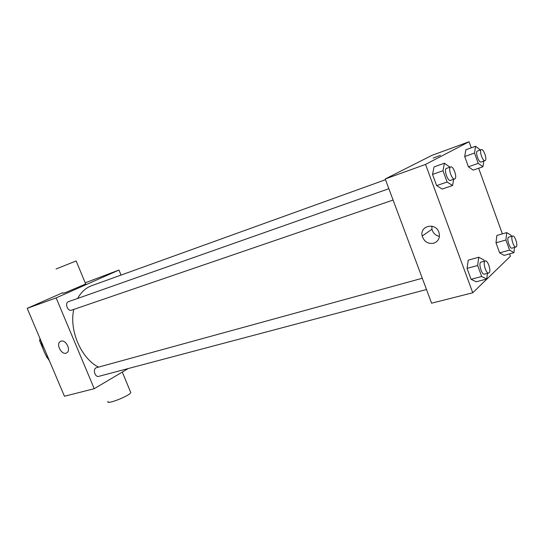 <?xml version="1.0" encoding="UTF-8"?>
<svg xmlns="http://www.w3.org/2000/svg" width="544" height="544" viewBox="0 0 544 544"><rect width="100%" height="100%" fill="white"/><g stroke="black" fill="none" stroke-linecap="round" stroke-linejoin="round"><path stroke-width="0.82" d="M46.852 356.952L45.179 353.872M43.18 349.166L39.644 340.809L39.95 338.429M46.526 357.054L47.233 357.592M40.8 340.442L39.644 340.809M49.429 360.801C45.132 355.021 42.35 348.459 41.086 341.115M128.268 368.54L94.241 388.702L64.45 396.256L27.2 308.346L62.648 292.754M85.218 282.819L118.966 270.062L121.033 275.094M426.503 289.517L98.831 376.339C94.799 377.638 92.439 368.56 96.574 367.662L422.294 278.249M94.241 388.702L56.134 297.894L118.966 270.062M393.094 200.049L71.57 310.168C67.578 311.773 64.41 302.865 68.537 301.655L388.858 188.707M98.505 367.132C81.124 358.387 69.013 330.419 73.753 309.42M77.636 298.445C81.151 292.08 85.85 287.824 91.718 285.668L385.499 179.704M61.016 341.17C65.783 339.313 71.271 350.173 66.871 352.736C62.302 356.198 55.366 344.284 60.323 341.496L61.016 341.17M56.134 297.894L27.2 308.346M85.7 283.988L65.844 292.427L62.846 293.23M130.458 391.762L130.818 392.632C129.016 396.209 105.155 405.375 108.113 401.37M56.052 269.001L76.14 260.957L56.052 269.001M509.606 253.858L510.462 256.224L472.756 292.767L431.61 303.198L385.227 178.983L431.95 155.353L469.078 141.746L471.274 147.825M478.652 168.239L502.377 233.872M453.669 179.302L452.574 185.531L442.17 189.047L436.635 185.606L432.534 174.434L434.044 166.92L444.421 163.214L449.976 167.158M514.474 247.452L513.958 252.661L504.084 255.374L499.637 252.858L495.999 242.821L496.876 235.47L506.722 232.608L511.108 235.314L511.482 236.361M472.756 292.767L425.544 164.41L469.078 141.746M483.772 161.092L482.956 166.756L473.198 170.116L468.418 166.784L464.705 156.536L465.834 149.79L475.565 146.275L480.345 149.981M487.444 273.374L486.744 279.024L476.19 281.778L471.063 279.296L467.051 268.382L468.255 260.148L478.774 257.217L483.827 259.923L484.303 261.222M425.544 164.41L385.227 178.983M433.806 243.222C428.053 244.161 424.184 241.774 422.205 236.055C419.444 225.896 435.336 221.986 438.852 232.132C440.341 237.49 438.661 241.189 433.806 243.222M433.106 158.12L440.429 155.312M439.43 236.402C435.52 235.498 433.031 233.104 431.963 229.228L431.848 226.168M486.744 279.024L481.678 276.495L477.652 265.492L478.774 257.217M485.282 260.957L481.025 262.126C478.06 262.602 481.671 275.23 484.466 274.156L489.144 272.796C491.409 271.021 487.791 259.944 485.282 260.957C482.338 261.433 485.962 274.094 488.736 273.027M476.19 281.778L471.063 279.296L467.051 268.382L468.255 260.148M481.678 276.495L471.063 279.296M477.652 265.492L467.051 268.382M452.574 185.531L447.107 182.022L442.986 170.762L444.421 163.214M450.677 166.913C447.712 167.613 451.935 180.241 454.702 178.949L454.872 178.867C457.538 177.616 453.342 165.648 450.677 166.913L446.481 168.388C443.496 169.102 447.705 181.689 450.493 180.39L450.67 180.309M442.17 189.047L436.635 185.606L432.534 174.434L434.044 166.92M447.107 182.022L436.635 185.606M442.986 170.762L432.534 174.434M513.958 252.661L509.572 250.104L505.92 239.992L506.722 232.608M512.686 236.014L508.708 237.157C506.212 237.565 509.619 249.098 511.958 248.152L516.256 246.86C518.18 245.378 514.808 235.11 512.686 236.014C510.211 236.416 513.631 247.982 515.95 247.037M504.084 255.374L499.637 252.858L495.999 242.821L496.876 235.47M509.572 250.104L499.637 252.858M505.92 239.992L495.999 242.821M482.956 166.756L478.23 163.37L474.504 153.041L475.565 146.275M481.338 149.627C478.849 150.205 482.732 161.765 485.037 160.65L485.166 160.589C487.417 159.555 483.568 148.539 481.338 149.627L477.408 151.035C474.898 151.62 478.768 163.146 481.093 162.024L481.222 161.962M473.198 170.116L468.418 166.784L464.705 156.536L465.834 149.79M478.23 163.37L468.418 166.784M474.504 153.041L464.705 156.536M60.323 341.496L60.833 341.238M130.818 392.632L122.284 372.082M76.14 260.957L85.775 284.165M431.963 229.228L422.205 236.055M454.702 178.949L450.493 180.39M485.037 160.65L481.093 162.024"/></g></svg>
